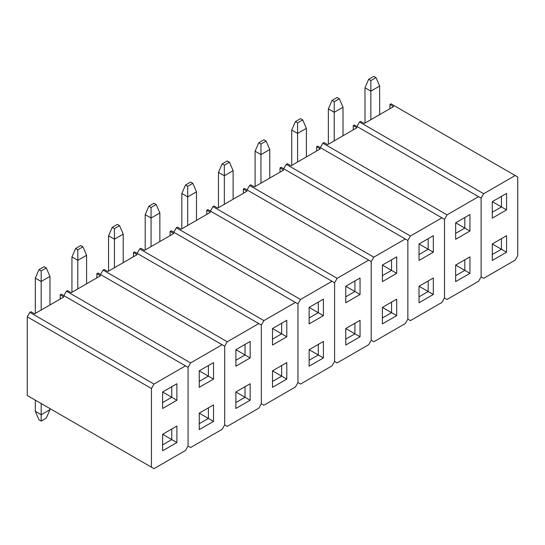 <?xml version="1.0" encoding="UTF-8"?>
<svg xmlns="http://www.w3.org/2000/svg" width="545" height="545" viewBox="0 0 545 545"><rect width="100%" height="100%" fill="white"/><g stroke="black" fill="none" stroke-linecap="round" stroke-linejoin="round"><path stroke-width="0.82" d="M391.003 103.836L389.907 104.47L389.907 108.7L389.907 104.47L393.565 106.582L364.264 123.504L360.599 121.392L359.502 122.026L483.681 193.72L481.119 198.162L481.119 276.84L483.681 278.318L515.188 260.128L517.75 255.687L517.75 177.009L515.188 175.531L483.681 193.72L515.188 175.531L391.003 103.836L389.907 104.47L393.565 106.582L364.264 123.504L360.599 121.392L359.502 122.026L356.934 126.467L359.502 122.026L483.681 193.72L481.119 198.162L478.551 196.677L447.05 214.866L444.488 219.308L444.488 297.986L447.05 299.464L478.551 281.274L481.119 276.84L481.119 198.162L481.119 276.84L483.681 278.318L481.119 276.84L481.119 198.162L354.373 124.982L353.276 125.616L353.276 129.846L353.276 125.616L356.934 127.734L327.634 144.65L323.968 142.538L322.872 143.172L447.05 214.866L478.551 196.677L354.373 124.982L353.276 125.616L356.934 127.734L327.634 144.65L323.968 142.538L322.872 143.172L320.303 147.613L322.872 143.172L447.05 214.866L444.488 219.308L441.92 217.83L410.419 236.019L407.858 240.461L407.858 319.132L410.419 320.617L441.92 302.427L444.488 297.986L444.488 219.308L444.488 297.986L447.05 299.464L444.488 297.986L444.488 219.308L317.742 146.135L316.638 146.769L316.638 150.999L316.638 146.769L320.303 148.88L290.996 165.803L287.338 163.684L286.234 164.324L410.419 236.019L441.92 217.83L317.742 146.135L316.638 146.769L320.303 148.88L290.996 165.803L287.338 163.684L286.234 164.324L283.673 168.766L286.234 164.324L410.419 236.019L407.858 240.461L405.289 238.976L373.788 257.165L371.22 261.607L371.22 340.284L373.788 341.763L405.289 323.573L407.858 319.132L407.858 240.461L407.858 319.132L410.419 320.617L407.858 319.132L407.858 240.461L281.111 167.281L280.007 167.915L280.007 172.145L280.007 167.915L283.673 170.033L254.365 186.949L250.707 184.837L249.603 185.47L373.788 257.165L405.289 238.976L281.111 167.281L280.007 167.915L283.673 170.033L254.365 186.949L250.707 184.837L249.603 185.47L247.042 189.912L249.603 185.47L373.788 257.165L371.22 261.607L368.658 260.128L337.157 278.318L334.589 282.76L334.589 361.43L337.157 362.916L368.658 344.726L371.22 340.284L371.22 261.607L371.22 340.284L373.788 341.763L371.22 340.284L371.22 261.607L244.473 188.434L243.377 189.067L243.377 193.298L243.377 189.067L247.042 191.179L217.734 208.101L214.069 205.983L212.972 206.623L337.157 278.318L368.658 260.128L244.473 188.434L243.377 189.067L247.042 191.179L217.734 208.101L214.069 205.983L212.972 206.623L210.411 211.058L212.972 206.623L337.157 278.318L334.589 282.76L332.028 281.274L300.527 299.464L297.958 303.906L297.958 382.583L300.527 384.062L332.028 365.872L334.589 361.43L334.589 282.76L334.589 361.43L337.157 362.916L334.589 361.43L334.589 282.76L207.843 209.58L206.746 210.213L206.746 214.444L206.746 210.213L210.411 212.332L181.103 229.247L177.438 227.136L176.342 227.769L300.527 299.464L332.028 281.274L207.843 209.58L206.746 210.213L210.411 212.332L181.103 229.247L177.438 227.136L176.342 227.769L173.78 232.211L176.342 227.769L300.527 299.464L297.958 303.906L295.397 302.427L263.889 320.617L261.328 325.058L261.328 403.729L263.889 405.214L295.397 387.025L297.958 382.583L297.958 303.906L297.958 382.583L300.527 384.062L297.958 382.583L297.958 303.906L171.212 230.733L170.115 231.366L170.115 235.597L170.115 231.366L173.78 233.478L144.473 250.4L140.808 248.282L139.711 248.915L263.889 320.617L295.397 302.427L171.212 230.733L170.115 231.366L173.78 233.478L144.473 250.4L140.808 248.282L139.711 248.915L137.142 253.357L139.711 248.915L263.889 320.617L261.328 325.058L258.766 323.573L227.258 341.763L224.697 346.204L224.697 424.882L227.258 426.36L258.766 408.171L261.328 403.729L261.328 325.058L261.328 403.729L263.889 405.214L261.328 403.729L261.328 325.058L134.581 251.879L133.484 252.512L133.484 256.743L133.484 252.512L137.142 254.631L107.842 271.546L104.177 269.434L103.08 270.068L227.258 341.763L258.766 323.573L134.581 251.879L133.484 252.512L137.142 254.631L107.842 271.546L104.177 269.434L103.08 270.068L100.512 274.51L103.08 270.068L227.258 341.763L224.697 346.204L222.128 344.726L190.627 362.916L188.066 367.35L188.066 446.028L190.627 447.513L222.128 429.324L224.697 424.882L224.697 346.204L224.697 424.882L227.258 426.36L224.697 424.882L224.697 346.204L97.95 273.031L96.853 273.665L96.853 277.896L96.853 273.665L100.512 275.777L71.211 292.699L67.546 290.58L66.449 291.214L190.627 362.916L222.128 344.726L97.95 273.031L96.853 273.665L100.512 275.777L71.211 292.699L67.546 290.58L66.449 291.214L63.881 295.656L66.449 291.214L190.627 362.916L188.066 367.35L185.498 365.872L153.997 384.062L151.435 388.503L151.435 467.181L153.997 468.659L185.498 450.47L188.066 446.028L188.066 367.35L188.066 446.028L190.627 447.513L188.066 446.028L188.066 367.35L61.319 294.177L60.216 294.811L60.216 299.041L60.216 294.811L63.881 296.93L34.573 313.845L30.915 311.733L29.811 312.367L153.997 384.062L185.498 365.872L61.319 294.177L60.216 294.811L63.881 296.93L34.573 313.845L30.915 311.733L29.811 312.367L27.25 316.809L27.25 395.486L151.435 467.181L151.435 388.503L27.25 316.809L27.25 395.486L153.997 468.659L29.811 396.964L153.997 468.659L185.498 450.47L188.066 446.028L190.627 447.513L222.128 429.324L224.697 424.882L227.258 426.36L258.766 408.171L261.328 403.729L263.889 405.214L295.397 387.025L297.958 382.583L300.527 384.062L332.028 365.872L334.589 361.43L337.157 362.916L368.658 344.726L371.22 340.284L373.788 341.763L405.289 323.573L407.858 319.132L410.419 320.617L441.92 302.427L444.488 297.986L447.05 299.464L478.551 281.274L481.119 276.84L483.681 278.318L515.188 260.128L517.75 255.687L517.75 177.009L391.003 103.836M506.578 252.199L492.292 260.449L492.292 243.949L506.578 235.699L506.578 252.199L492.292 243.949L506.578 235.699L506.578 252.199L492.292 260.449L492.292 243.949L501.448 249.235L501.448 238.662L506.578 235.699L492.292 243.949L501.448 238.662L501.448 249.235L506.578 252.199M492.292 218.15L492.292 201.65L506.578 193.4L506.578 209.9L492.292 218.15L492.292 201.65L501.448 196.364L501.448 206.936L492.292 201.65L501.448 196.364L501.448 206.936L492.292 201.65L506.578 193.4L501.448 196.364L506.578 193.4L506.578 209.9L492.292 218.15M492.292 212.223L501.448 206.936L506.578 209.9L501.448 206.936L492.292 212.223M492.292 254.522L501.448 249.235L492.292 254.522M364.993 123.081L364.993 87.759L370.859 91.144L370.859 119.696L370.859 80.571L375.982 77.608L373.788 76.341L368.658 79.304L370.859 80.571L375.982 77.608L379.647 86.069L370.859 91.144L370.859 80.571L368.658 79.304L364.993 87.759L370.859 91.144L379.647 86.069L379.647 114.62L379.647 86.069L375.982 77.608L373.788 76.341L368.658 79.304L364.993 87.759L364.993 123.081M35.309 411.346L35.309 400.139L35.309 411.346L41.168 414.731L49.963 409.656L49.963 408.593L49.963 409.656L46.298 418.11L41.168 421.074L38.974 419.807L35.309 411.346L41.168 414.731L41.168 403.518L41.168 414.731L49.963 409.656L46.298 418.11L41.168 421.074L41.168 414.731L41.168 421.074L38.974 419.807L35.309 411.346M328.363 144.227L328.363 108.911L334.221 112.297L334.221 140.848L334.221 101.717L339.351 98.761L337.157 97.487L332.028 100.45L334.221 101.717L339.351 98.761L343.016 107.215L334.221 112.297L334.221 101.717L332.028 100.45L328.363 108.911L334.221 112.297L343.016 107.215L343.016 135.773L343.016 107.215L339.351 98.761L337.157 97.487L332.028 100.45L328.363 108.911L328.363 144.227M291.732 165.38L291.732 130.057L297.59 133.443L297.59 161.994L297.59 122.87L302.72 119.907L300.527 118.64L295.397 121.603L297.59 122.87L302.72 119.907L306.385 128.368L297.59 133.443L297.59 122.87L295.397 121.603L291.732 130.057L297.59 133.443L306.385 128.368L306.385 156.919L306.385 128.368L302.72 119.907L300.527 118.64L295.397 121.603L291.732 130.057L291.732 165.38M255.101 186.526L255.101 151.21L260.96 154.589L260.96 183.147L260.96 144.016L266.089 141.06L263.889 139.786L258.766 142.749L260.96 144.016L266.089 141.06L269.755 149.514L260.96 154.589L260.96 144.016L258.766 142.749L255.101 151.21L260.96 154.589L269.755 149.514L269.755 178.065L269.755 149.514L266.089 141.06L263.889 139.786L258.766 142.749L255.101 151.21L255.101 186.526M218.47 207.679L218.47 172.356L224.329 175.742L224.329 204.293L224.329 165.169L229.459 162.206L227.258 160.939L222.128 163.895L224.329 165.169L229.459 162.206L233.124 170.667L224.329 175.742L224.329 165.169L222.128 163.895L218.47 172.356L224.329 175.742L233.124 170.667L233.124 199.218L233.124 170.667L229.459 162.206L227.258 160.939L222.128 163.895L218.47 172.356L218.47 207.679M181.839 228.825L181.839 193.509L187.698 196.888L187.698 225.446L187.698 186.315L192.828 183.358L190.627 182.084L185.498 185.048L187.698 186.315L192.828 183.358L196.486 191.813L187.698 196.888L187.698 186.315L185.498 185.048L181.839 193.509L187.698 196.888L196.486 191.813L196.486 220.364L196.486 191.813L192.828 183.358L190.627 182.084L185.498 185.048L181.839 193.509L181.839 228.825M145.202 249.978L145.202 214.655L151.067 218.041L151.067 246.592L151.067 207.468L156.197 204.504L153.997 203.237L148.867 206.194L151.067 207.468L156.197 204.504L159.855 212.966L151.067 218.041L151.067 207.468L148.867 206.194L145.202 214.655L151.067 218.041L159.855 212.966L159.855 241.517L159.855 212.966L156.197 204.504L153.997 203.237L148.867 206.194L145.202 214.655L145.202 249.978M108.571 271.124L108.571 235.808L114.436 239.187L114.436 267.738L114.436 228.614L119.559 225.65L117.366 224.383L112.236 227.347L114.436 228.614L119.559 225.65L123.225 234.112L114.436 239.187L114.436 228.614L112.236 227.347L108.571 235.808L114.436 239.187L123.225 234.112L123.225 262.663L123.225 234.112L119.559 225.65L117.366 224.383L112.236 227.347L108.571 235.808L108.571 271.124M71.94 292.277L71.94 256.954L77.799 260.34L77.799 288.891L77.799 249.767L82.929 246.803L80.735 245.536L75.605 248.493L77.799 249.767L82.929 246.803L86.594 255.264L77.799 260.34L77.799 249.767L75.605 248.493L71.94 256.954L77.799 260.34L86.594 255.264L86.594 283.816L86.594 255.264L82.929 246.803L80.735 245.536L75.605 248.493L71.94 256.954L71.94 292.277M35.309 313.423L35.309 278.107L41.168 281.486L41.168 310.037L41.168 270.913L46.298 267.949L44.097 266.682L38.974 269.646L41.168 270.913L46.298 267.949L49.963 276.41L41.168 281.486L41.168 270.913L38.974 269.646L35.309 278.107L41.168 281.486L49.963 276.41L49.963 304.962L49.963 276.41L46.298 267.949L44.097 266.682L38.974 269.646L35.309 278.107L35.309 313.423M469.947 273.345L455.661 281.595L455.661 265.095L469.947 256.852L469.947 273.345L455.661 265.102L464.817 259.808L469.947 256.852L469.947 273.345L455.661 281.595L455.661 265.095L464.817 270.388L464.817 259.808L469.947 256.852L455.661 265.095L464.817 259.808L464.817 270.388L469.947 273.345M455.661 239.296L455.661 222.796L469.947 214.553L469.947 231.046L455.661 239.296L455.661 222.796L464.817 217.509L464.817 228.089L455.661 222.803L464.817 217.509L464.817 228.089L455.661 222.803L469.947 214.553L464.817 217.509L469.947 214.553L469.947 231.046L455.661 239.296M455.661 233.376L464.817 228.089L469.947 231.046L464.817 228.089L455.661 233.376M455.661 275.675L464.817 270.388L455.661 275.675M433.316 294.498L419.03 302.741L419.03 286.248L433.316 277.998L433.316 294.498L419.03 286.248L433.316 277.998L433.316 294.498L419.03 302.741L419.03 286.248L428.186 291.534L428.186 280.961L433.316 277.998L419.03 286.248L428.186 280.961L428.186 291.534L433.316 294.498M419.03 260.442L419.03 243.949L433.316 235.699L433.316 252.199L419.03 260.442L419.03 243.949L428.186 238.662L428.186 249.235L419.03 243.949L428.186 238.662L428.186 249.235L419.03 243.949L433.316 235.699L428.186 238.662L433.316 235.699L433.316 252.199L419.03 260.442M419.03 254.522L428.186 249.235L433.316 252.199L428.186 249.235L419.03 254.522M419.03 296.821L428.186 291.534L419.03 296.821M396.685 315.644L382.392 323.894L382.392 307.394L396.685 299.151L396.685 315.644L382.392 307.394L396.685 299.151L396.685 315.644L382.392 323.894L382.392 307.394L391.555 312.687L391.555 302.107L396.685 299.151L382.392 307.394L391.555 302.107L391.555 312.687L396.685 315.644M382.392 281.595L382.392 265.095L396.685 256.852L396.685 273.345L382.392 281.595L382.392 265.095L391.555 259.808L391.555 270.388L382.392 265.095L391.555 259.808L391.555 270.388L382.392 265.095L396.685 256.852L391.555 259.808L396.685 256.852L396.685 273.345L382.392 281.595M382.392 275.675L391.555 270.388L396.685 273.345L391.555 270.388L382.392 275.675M382.392 317.973L391.555 312.687L382.392 317.973M360.047 336.796L345.762 345.04L345.762 328.546L360.047 320.297L360.047 336.796L345.762 328.546L360.047 320.297L360.047 336.796L345.762 345.04L345.762 328.546L354.924 333.833L354.924 323.26L360.047 320.297L345.762 328.546L354.924 323.26L354.924 333.833L360.047 336.796M345.762 302.741L345.762 286.248L360.047 277.998L360.047 294.498L345.762 302.741L345.762 286.248L354.924 280.961L354.924 291.534L345.762 286.248L354.924 280.961L354.924 291.534L345.762 286.248L360.047 277.998L354.924 280.961L360.047 277.998L360.047 294.498L345.762 302.741M345.762 296.821L354.924 291.534L360.047 294.498L354.924 291.534L345.762 296.821M345.762 339.119L354.924 333.833L345.762 339.119M323.417 357.942L309.131 366.192L309.131 349.692L323.417 341.449L323.417 357.942L309.131 349.692L323.417 341.449L323.417 357.942L309.131 366.192L309.131 349.692L318.287 354.986L318.287 344.406L323.417 341.449L309.131 349.692L318.287 344.406L318.287 354.986L323.417 357.942M309.131 323.894L309.131 307.394L323.417 299.151L323.417 315.644L309.131 323.894L309.131 307.394L318.287 302.107L318.287 312.68L309.131 307.394L318.287 302.107L318.287 312.68L309.131 307.394L323.417 299.151L318.287 302.107L323.417 299.151L323.417 315.644L309.131 323.894M309.131 317.973L318.287 312.68L323.417 315.644L318.287 312.68L309.131 317.973M309.131 360.272L318.287 354.986L309.131 360.272M286.786 379.095L272.5 387.338L272.5 370.845L286.786 362.595L286.786 379.095L272.5 370.845L286.786 362.595L286.786 379.095L272.5 387.338L272.5 370.845L281.656 376.132L281.656 365.559L286.786 362.595L272.5 370.845L281.656 365.559L281.656 376.132L286.786 379.095M272.5 345.04L272.5 328.546L286.786 320.297L286.786 336.796L272.5 345.04L272.5 328.546L281.656 323.26L281.656 333.833L272.5 328.546L281.656 323.26L281.656 333.833L272.5 328.546L286.786 320.297L281.656 323.26L286.786 320.297L286.786 336.796L272.5 345.04M272.5 339.119L281.656 333.833L286.786 336.796L281.656 333.833L272.5 339.119M272.5 381.418L281.656 376.132L272.5 381.418M250.155 400.241L235.869 408.491L235.869 391.991L250.155 383.748L250.155 400.241L235.869 391.991L250.155 383.748L250.155 400.241L235.869 408.491L235.869 391.991L245.025 397.278L245.025 386.705L250.155 383.748L235.869 391.991L245.025 386.705L245.025 397.278L250.155 400.241M235.869 366.192L235.869 349.692L250.155 341.449L250.155 357.942L235.869 366.192L235.869 349.692L245.025 344.406L245.025 354.979L235.869 349.692L245.025 344.406L245.025 354.979L235.869 349.692L250.155 341.449L245.025 344.406L250.155 341.449L250.155 357.942L235.869 366.192M235.869 360.272L245.025 354.979L250.155 357.942L245.025 354.979L235.869 360.272M235.869 402.571L245.025 397.278L235.869 402.571M213.524 421.394L199.238 429.637L199.238 413.144L213.524 404.894L213.524 421.394L199.238 413.144L213.524 404.894L213.524 421.394L199.238 429.637L199.238 413.144L208.394 418.431L208.394 407.858L213.524 404.894L199.238 413.144L208.394 407.858L208.394 418.431L213.524 421.394M199.238 387.338L199.238 370.845L213.524 362.595L213.524 379.095L199.238 387.338L199.238 370.845L208.394 365.559L208.394 376.132L199.238 370.845L208.394 365.559L208.394 376.132L199.238 370.845L213.524 362.595L208.394 365.559L213.524 362.595L213.524 379.095L199.238 387.338M199.238 381.418L208.394 376.132L213.524 379.095L208.394 376.132L199.238 381.418M199.238 423.717L208.394 418.431L199.238 423.717M176.893 442.54L162.608 450.79L162.608 434.29L176.893 426.04L176.893 442.54L162.608 434.29L176.893 426.04L176.893 442.54L162.608 450.79L162.608 434.29L171.764 439.577L171.764 429.004L176.893 426.04L162.608 434.29L171.764 429.004L171.764 439.577L176.893 442.54M162.608 408.491L162.608 391.991L176.893 383.741L176.893 400.241L162.608 408.491L162.608 391.991L171.764 386.705L171.764 397.278L162.608 391.991L171.764 386.705L171.764 397.278L162.608 391.991L176.893 383.741L171.764 386.705L176.893 383.741L176.893 400.241L162.608 408.491M162.608 402.564L171.764 397.278L176.893 400.241L171.764 397.278L162.608 402.564M162.608 444.87L171.764 439.577L162.608 444.87M29.811 312.367L153.997 384.062L151.435 388.503L27.25 316.809L29.811 312.367"/></g></svg>
